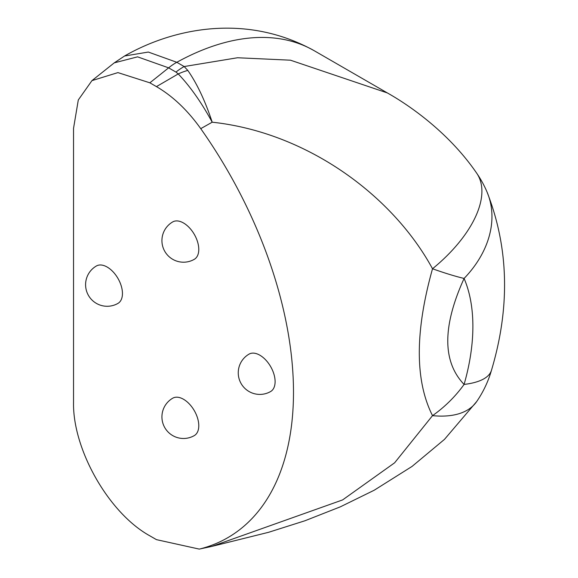 <?xml version="1.0" encoding="UTF-8"?>
<svg xmlns="http://www.w3.org/2000/svg" width="578" height="578" viewBox="0 0 578 578"><rect width="100%" height="100%" fill="white"/><g stroke="black" fill="none" stroke-linecap="round" stroke-linejoin="round"><path stroke-width="0.87" d="M117.977 303.385A21.588 12.463 -120 0 0 122.449 293.501A21.588 12.463 -120 0 0 113.028 271.776A21.588 12.463 -120 0 0 96.389 265.988A21.588 21.588 0 0 0 88.485 295.481A21.588 21.588 0 0 0 117.977 303.385M270.641 391.523A21.588 12.463 -120 0 0 275.106 381.639A21.588 12.463 -120 0 0 265.685 359.913A21.588 12.463 -120 0 0 249.046 354.126A21.588 21.588 0 0 0 241.149 383.619A21.588 21.588 0 0 0 270.641 391.523M476.684 173.176C448.362 131.777 407.938 104.445 387.318 92.921L290.474 60.191L237.544 57.749L184.165 66.542L176.81 62.294L148.329 52.056L124.552 56.008L114.263 62.858L137.578 56.846L168.617 67.843A2817.945 1626.947 -60 0 1 149.861 82.813L117.926 72.604L91.953 80.624L78.297 99.965L73.536 128.352L73.536 402.165C72.474 448.759 108.382 512.975 149.861 535.842L156.443 539.635L199.258 549.1L212.198 546.289L342.624 499.912L394.63 462.805L432.517 415.647A107.949 86.852 -43.3 0 0 464.091 384.428A107.949 34.875 16 0 0 491.51 370.166L491.51 370.166C510.323 307.034 508.799 247.557 486.929 191.737L486.929 191.737A107.949 107.949 0 0 0 476.684 173.176L476.684 173.176A107.949 54.411 -34.5 0 1 432.517 268.763C392.592 195.241 306.846 132.398 212.198 122.196C205.248 101.056 197.12 83.796 187.807 70.408A53.971 37.288 141.1 0 0 178.226 73.933L175.972 72.084A53.971 31.161 -60 0 1 184.165 66.542L187.807 70.408M200.739 128.656C187.518 110.152 172.75 96.136 156.443 86.613L178.226 73.933C190.104 86.324 201.433 102.414 212.198 122.196L200.739 128.656A317.842 183.508 60 0 1 200.739 548.746M149.861 82.813L156.443 86.613M194.309 435.588A21.588 12.463 -120 0 0 198.781 425.704A21.588 12.463 -120 0 0 189.353 403.979A21.588 12.463 -120 0 0 172.721 398.199A21.588 21.588 0 0 0 164.817 427.691A21.588 21.588 0 0 0 194.309 435.588M194.309 259.312A21.588 12.463 -120 0 0 198.781 249.429A21.588 12.463 -120 0 0 189.353 227.703A21.588 12.463 -120 0 0 172.721 221.916A21.588 21.588 0 0 0 164.817 251.408A21.588 21.588 0 0 0 194.309 259.312M124.552 56.008L124.545 56.008C173.386 28.04 246.25 13.005 314.222 50.72A283.567 163.719 120 0 0 176.81 62.294A53.971 31.161 120 0 0 168.617 67.843L175.972 72.084M491.51 370.166A107.949 107.949 0 0 1 476.72 401.5A107.949 54.274 34.5 0 0 476.72 401.5A107.949 54.274 34.5 0 1 432.517 415.647C414.896 380.692 414.896 331.729 432.517 268.763A107.949 15.006 -155.7 0 0 464.091 278.444C442.336 326.375 442.336 361.698 464.091 384.428A175.618 101.396 120 0 0 464.091 278.444A107.949 80.942 -23.3 0 0 486.929 191.737M91.953 80.624L114.249 62.865M387.144 92.82L314.222 50.72M476.72 401.508L444.482 439.374L412.049 466.424L374.19 490.238L340.355 506.827L304.895 520.785L268.611 532.295L211.338 546.521M199.258 549.1L210.609 546.672"/></g></svg>
